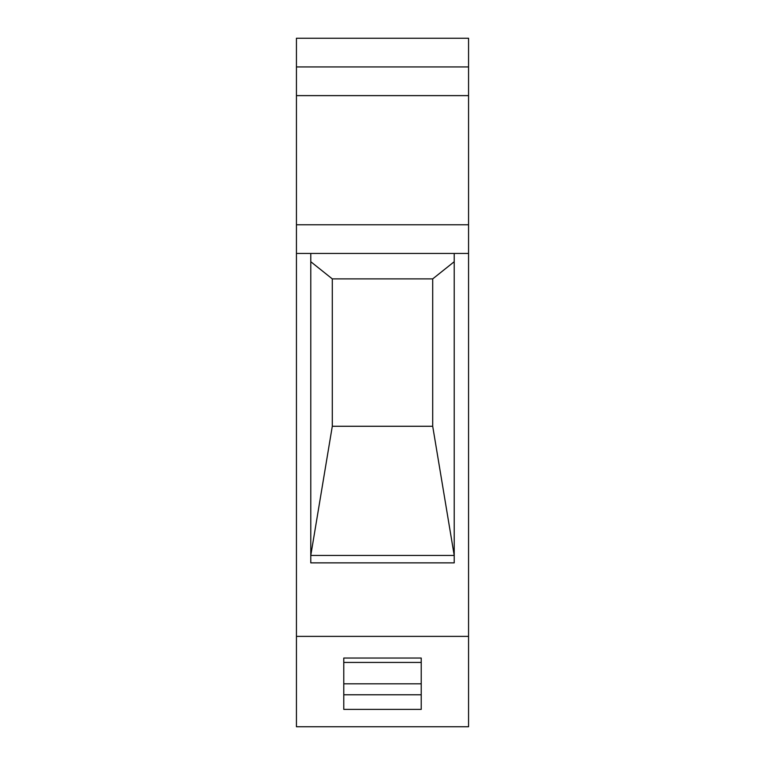 <?xml version="1.0" encoding="UTF-8"?>
<svg xmlns="http://www.w3.org/2000/svg" width="765" height="765" viewBox="0 0 765 765"><rect width="100%" height="100%" fill="white"/><g stroke="black" fill="none" stroke-linecap="round" stroke-linejoin="round"><path stroke-width="1.15" d="M296.438 66.938L468.562 66.938L468.562 38.25L296.438 38.25L296.438 726.75L468.562 726.75L468.562 253.454L454.219 253.454L454.219 562.868L310.781 562.868L310.781 253.454L454.219 253.454M296.438 636.384L468.562 636.384M468.562 66.938L468.562 253.454L310.781 253.454M332.297 278.89L332.297 426.268L310.781 555.457L454.219 555.457L432.703 426.268L432.703 278.89L332.297 278.89L310.781 261.716M454.219 261.716L432.703 278.89M343.772 658.043L343.772 709.394L421.228 709.394L421.228 658.043L343.772 658.043L343.772 662.423L421.228 662.423L421.228 658.043M343.772 694.773L421.228 694.773M332.297 426.268L432.703 426.268M296.438 253.454L468.562 253.454M296.438 224.767L468.562 224.767M296.438 95.625L468.562 95.625M343.772 683.805L421.228 683.805"/></g></svg>
